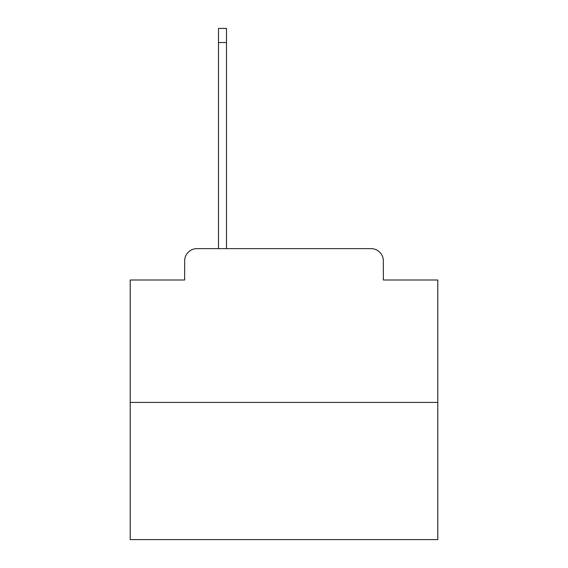 <?xml version="1.0" encoding="UTF-8"?>
<svg xmlns="http://www.w3.org/2000/svg" width="568" height="568" viewBox="0 0 568 568"><rect width="100%" height="100%" fill="white"/><g stroke="black" fill="none" stroke-linecap="round" stroke-linejoin="round"><path stroke-width="0.85" d="M184.65 260.932L184.65 280.003L184.65 260.932A12.304 12.304 0 0 1 196.954 248.628L218.488 248.628L218.488 28.4L226.483 28.4L226.483 248.628L236.018 248.628M437.793 402.421L130.207 402.421L130.207 539.6L437.793 539.6L437.793 280.003L383.35 280.003L383.35 260.932A12.304 12.304 0 0 0 371.046 248.628L196.954 248.628M130.207 402.421L130.207 280.003L184.65 280.003M331.982 248.628L371.046 248.628M383.35 280.003L383.35 260.932M218.488 42.55L226.483 42.55"/></g></svg>
